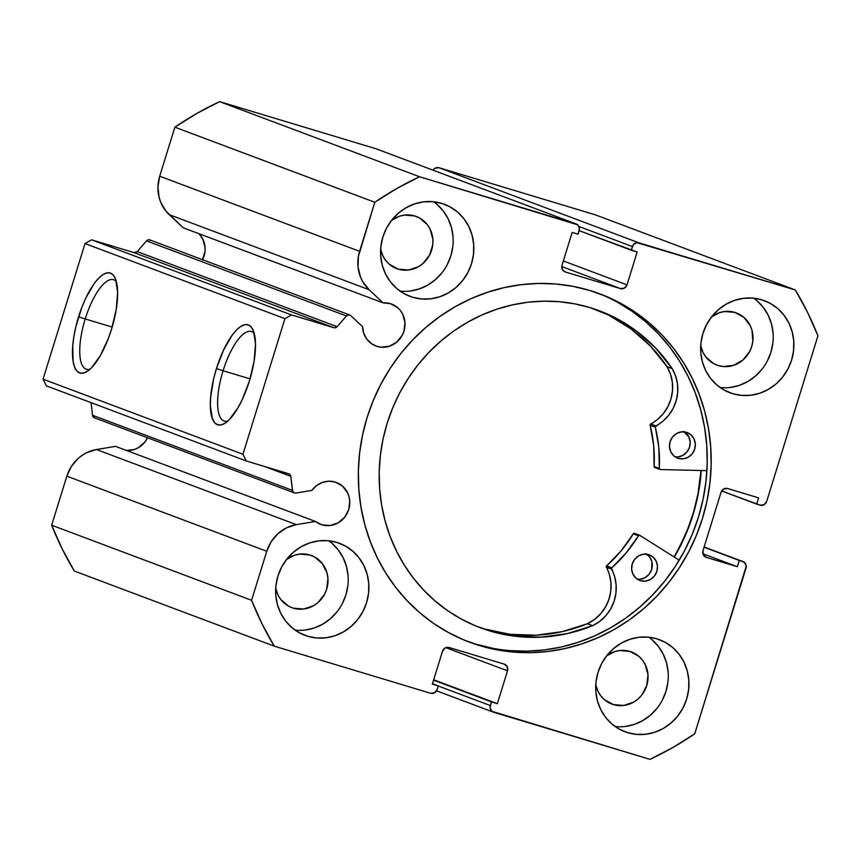 <?xml version="1.0" encoding="UTF-8"?>
<svg xmlns="http://www.w3.org/2000/svg" width="861" height="861" viewBox="0 0 861 861"><rect width="100%" height="100%" fill="white"/><g stroke="black" fill="none" stroke-linecap="round" stroke-linejoin="round"><path stroke-width="1.29" d="M504.524 664.218A5.457 5.144 -69.4 0 0 504.212 664.122L449.065 647.504A5.457 5.144 -69.4 0 0 442.532 651.239L432.351 684.097L438.26 685.873L432.48 683.699L438.26 685.873L437.13 689.521A5.457 5.144 -69.4 0 1 430.597 693.256L274.218 646.148L74.315 571.047A322.197 303.341 110.6 0 1 51.671 525.21L251.573 600.3L261.981 623.751L274.218 646.148A322.197 303.341 -69.4 0 1 251.573 600.3L266.759 551.266L66.857 476.165L266.759 551.266L251.573 600.3L51.671 525.21L66.857 476.165A37.572 35.376 110.6 0 1 96.486 449.539L296.388 524.64L286.648 527.761L278.028 533.583L271.215 541.634L266.759 551.266A37.572 35.376 -69.4 0 1 296.388 524.64L96.486 449.539L115.535 446.353L315.438 521.454L296.388 524.64L315.438 521.454L321.939 524.823L330.161 525.522L338.147 522.853L344.669 517.235L348.748 509.518L349.738 500.865L349.017 496.614L347.51 492.61L342.398 486.002L335.177 482.052A22.386 21.084 -69.4 0 0 311.854 490.404L295.893 493.062A3.272 3.089 -69.4 0 1 294.548 492.987A3.272 3.089 110.6 0 0 295.893 493.062L311.854 490.404L316.568 485.593L322.401 482.429L328.794 481.213L335.177 482.052A22.386 21.084 -69.4 0 1 336.425 482.472A22.386 21.084 -69.4 0 1 348.522 510.186A22.386 21.084 -69.4 0 1 321.939 524.823L319.453 523.886L321.939 524.823A22.386 21.084 -69.4 0 1 320.679 524.392A22.386 21.084 -69.4 0 1 315.438 521.454L115.535 446.353L96.486 449.539L86.746 452.66L82.247 455.265L78.125 458.482L71.312 466.533L66.857 476.165L51.671 525.21L62.078 548.651L74.315 571.047L274.218 646.148L430.597 693.256L434.547 692.782L437.13 689.521L438.26 685.873L432.351 684.097L442.532 651.239L445.115 647.978L449.065 647.504L504.212 664.122L507.226 666.694L507.527 670.816L497.357 703.674L491.448 701.898L490.07 707.656L491.857 711.283L650.001 759.359L672.839 747.531L694.741 733.82L746.25 566.075L744.464 562.448L739.255 560.446L737.317 566.71L706.3 557.358L703.286 554.785L702.985 550.663L721.066 492.244L723.649 488.994L727.61 488.521L758.627 497.862L756.69 504.126L760.134 505.159L764.094 504.686L766.677 501.425L817.95 335.79L807.543 312.349L795.306 289.953L636.925 242.673L633.384 244.685L631.264 250.228L637.172 252.004L627.002 284.862L624.419 288.112L620.458 288.596L565.311 271.979L562.298 269.407L561.996 265.285L572.167 232.416L578.075 234.203L579.453 228.445L577.666 224.818L419.522 176.742L396.695 188.57L374.783 202.27L358.38 256.492L358.036 267.039L360.533 277.145L362.793 281.773L369.1 289.726L383.091 302.868L390.399 303.664A22.386 21.084 -69.4 0 1 391.647 304.084A22.386 21.084 -69.4 0 1 403.744 331.797A22.386 21.084 -69.4 0 1 377.15 346.434L374.675 345.498L377.15 346.434A22.386 21.084 -69.4 0 1 375.902 346.004A22.386 21.084 -69.4 0 1 362.535 326.653L350.814 315.643L348.587 314.857L346.413 315.976L337.135 326.706L334.768 327.826L291.47 314.922L284.926 318.656L242.953 454.253L246.257 460.958L289.479 474.12L290.814 476.359L292.654 491.244L294.548 492.987A3.272 3.089 -69.4 0 1 292.428 490.372L290.814 476.359L264.262 466.382L290.814 476.359A3.272 3.089 -69.4 0 0 288.876 473.808L288.865 473.798A3.272 3.089 -69.4 0 0 288.693 473.744L246.257 460.958L46.365 385.857L43.05 379.163L46.365 385.857L246.257 460.958L242.953 454.253L284.926 318.656L85.024 243.555L43.05 379.163L242.953 454.253L43.05 379.163L85.024 243.555L91.567 239.821L85.024 243.555L284.926 318.656L291.47 314.922L333.896 327.707L134.004 252.607L91.567 239.821L291.47 314.922L91.567 239.821L134.004 252.607A3.272 3.089 110.6 0 0 137.233 251.606L134.004 252.607L333.896 327.707A3.272 3.089 -69.4 0 0 337.135 326.706L137.233 251.606L146.51 240.876L137.233 251.606L337.135 326.706L346.413 315.976A3.272 3.089 -69.4 0 1 350.814 315.643L362.535 326.653L363.729 333.239L366.775 339.073L371.392 343.614L377.15 346.434L381.219 347.209L389.484 346.208L396.878 341.989L402.281 335.187L403.96 331.13L404.961 322.488L402.733 314.222L400.494 310.649L397.621 307.614L390.399 303.664A22.386 21.084 -69.4 0 0 383.091 302.868L183.199 227.778L383.091 302.868L369.1 289.726A37.572 35.376 -69.4 0 1 359.607 251.315L159.705 176.214L157.95 186.665L159.037 197.094L160.641 202.044L165.764 210.902L183.199 227.778L169.197 214.637L369.1 289.726L169.197 214.637A37.572 35.376 110.6 0 1 159.705 176.214L174.88 127.18L159.705 176.214L359.607 251.315L374.783 202.27A322.197 303.341 -69.4 0 1 419.522 176.742L219.62 101.641L196.792 113.469L174.88 127.18L374.783 202.27L174.88 127.18A322.197 303.341 110.6 0 1 219.62 101.641L375.999 148.759L219.62 101.641L419.522 176.742L575.901 223.849A5.457 5.144 -69.4 0 1 579.205 230.554L578.075 234.203L572.167 232.416L561.996 265.285A5.457 5.144 -69.4 0 0 565.311 271.979L620.458 288.596L561.759 266.544L620.458 288.596A5.457 5.144 -69.4 0 0 627.002 284.862L563.342 260.948L627.002 284.862L637.172 252.004L579.173 230.662L631.264 250.228L632.394 246.569A5.457 5.144 -69.4 0 1 638.927 242.845L439.024 167.744L435.074 168.218L433.072 170.187A5.457 5.144 110.6 0 1 439.024 167.744L595.403 214.852L439.024 167.744L638.927 242.845L795.306 289.953A322.197 303.341 -69.4 0 1 817.95 335.79L766.677 501.425A5.457 5.144 -69.4 0 1 760.134 505.159L721.647 490.953L756.69 504.126L758.627 497.862L727.61 488.521A5.457 5.144 -69.4 0 0 721.066 492.244L702.985 550.663A5.457 5.144 -69.4 0 0 706.3 557.358L737.317 566.71L702.91 553.784L737.317 566.71L739.255 560.446L704.05 547.219L742.699 561.49A5.457 5.144 -69.4 0 1 746.013 568.185L694.741 733.82A322.197 303.341 -69.4 0 1 650.001 759.359L493.622 712.241A5.457 5.144 -69.4 0 1 490.318 705.546L438.227 685.98L490.318 705.546L491.448 701.898L433.578 680.158L497.357 703.674L433.696 679.76L497.357 703.674L507.527 670.816L445.826 647.644L507.527 670.816A5.457 5.144 -69.4 0 0 504.524 664.218L504.481 664.208M126.664 450.54A22.386 21.084 110.6 0 0 147.522 437.754L144.766 442.134L138.244 447.763L134.37 449.496L126.104 450.497M202.572 259.71A22.386 21.084 110.6 0 0 198.988 233.708L202.83 239.132L205.058 247.387L204.961 251.746L202.378 260.087M254.264 333.519A46.774 15.735 -73.2 0 0 223.085 370.736L216.434 368.605A52.241 17.575 106.8 0 1 253.005 329.892A52.241 17.575 106.8 0 1 249.41 380.992L242.242 399.612L238.045 407.673L229.241 419.727L224.958 423.268L220.986 424.947L217.478 424.699L214.561 422.525L212.344 418.521L210.342 405.703L210.633 397.373L213.743 378.463L216.434 368.605L223.602 349.986L232.19 335.144L236.603 329.881L240.876 326.341L244.847 324.662L248.366 324.909L251.283 327.072L253.5 331.076L255.502 343.905L254.06 361.426L249.41 380.992A52.241 17.575 106.8 0 1 224.861 423.332A52.241 17.575 106.8 0 1 216.434 368.605L223.085 370.736A46.774 15.735 106.8 0 1 251.337 331.496A46.774 15.735 106.8 0 1 254.264 333.519M116.396 281.719A46.774 15.735 -73.2 0 0 85.217 318.947L78.577 316.816A52.241 17.575 106.8 0 1 115.148 278.103A52.241 17.575 106.8 0 1 111.543 329.203L108.217 338.814L100.188 355.884L91.374 367.938L87.101 371.478L83.13 373.157L79.61 372.899L76.694 370.736L74.477 366.732L73.056 361.05L72.765 345.584L73.917 336.382L75.876 326.674L81.903 307.205L85.734 298.197L94.323 283.355L98.746 278.081L103.019 274.541L106.99 272.872L110.499 273.12L113.426 275.283L115.632 279.287L117.634 292.105L116.203 309.637L111.543 329.203A52.241 17.575 106.8 0 1 86.993 371.543A52.241 17.575 106.8 0 1 78.577 316.816L85.217 318.947A46.774 15.735 106.8 0 1 113.48 279.707A46.774 15.735 106.8 0 1 116.396 281.719M112.188 327.072L85.217 318.947L112.188 327.072M250.045 378.862L223.085 370.736L250.045 378.862M701.274 470.515A185.944 175.063 -69.4 0 1 674.292 557.099L686.755 532.163L692.944 515.007L697.528 497.357L701.274 470.515M467.394 641.359A185.944 175.063 110.6 0 0 475.821 644.146L479.792 645.642A185.944 175.063 -69.4 0 1 469.374 642.123A185.944 175.063 -69.4 0 1 368.906 411.978A185.944 175.063 -69.4 0 1 589.731 290.458L605.907 296.259L621.394 303.729L636.042 312.769L649.711 323.305L662.281 335.241L673.625 348.447L683.623 362.815L692.19 378.194L699.24 394.435L704.707 411.386L708.538 428.886L710.702 446.751L711.164 464.832L709.927 482.946L707.01 500.908L702.425 518.559L696.226 535.725L688.477 552.235L679.254 567.937L668.631 582.682L656.717 596.318L643.63 608.716L629.499 619.759L614.442 629.348L598.632 637.377L582.197 643.77L565.311 648.484L548.134 651.454L530.828 652.66L513.554 652.078L496.485 649.732L479.792 645.642L463.616 639.831L448.14 632.372L433.481 623.332L419.813 612.795L407.242 600.86L395.909 587.643L385.9 573.286L377.333 557.906L370.284 541.666L364.816 524.715L360.985 507.215L358.822 489.339L358.359 471.258L359.597 453.155L362.513 435.182L367.098 417.531L373.297 400.376L381.046 383.855L390.281 368.153L400.903 353.419L412.806 339.783L425.894 327.384L440.036 316.342L455.082 306.753L470.892 298.724L487.326 292.32L504.212 287.617L521.389 284.647L538.695 283.441L555.969 284.012L573.039 286.358L589.731 290.458A185.944 175.063 -69.4 0 1 600.16 293.978A185.944 175.063 -69.4 0 1 700.617 524.112A185.944 175.063 -69.4 0 1 479.792 645.642L475.821 644.146A185.944 175.063 110.6 0 0 696.291 523.692A185.944 175.063 110.6 0 0 598.169 293.246M616.035 726.641L615.195 726.566A49.152 46.268 110.6 0 0 664.961 694.278A49.152 46.268 110.6 0 0 648.763 637.205M627.787 732.711L619.425 729.202L611.934 724.026L605.617 717.385L600.709 709.518L597.405 700.746L595.823 691.394L596.027 681.837L598.008 672.419L601.688 663.519L606.94 655.469L613.549 648.591L621.265 643.135L629.778 639.325L638.787 637.291L647.924 637.129L656.857 638.83A49.152 46.268 -69.4 0 1 659.612 639.766A49.152 46.268 -69.4 0 1 686.163 700.596A49.152 46.268 -69.4 0 1 627.787 732.711A49.152 46.268 -69.4 0 1 625.043 731.785A49.152 46.268 -69.4 0 1 598.481 670.956A49.152 46.268 -69.4 0 1 656.857 638.83L665.219 642.338L672.71 647.515L679.028 654.156L683.935 662.023L687.239 670.794L688.822 680.147L688.617 689.704L686.637 699.121L682.956 708.022L677.704 716.072L671.096 722.949L663.39 728.406L654.866 732.216L645.858 734.25L636.72 734.411L627.787 732.711M720.98 387.633L720.14 387.547A49.152 46.268 110.6 0 0 769.906 355.259A49.152 46.268 110.6 0 0 753.709 298.197M732.733 393.692L724.37 390.194L716.879 385.018L710.562 378.366L705.654 370.51L702.35 361.738L700.757 352.386L700.962 342.818L702.953 333.401L706.633 324.5L711.886 316.461L718.494 309.573L726.2 304.127L734.724 300.306L743.732 298.283L752.869 298.11L761.791 299.811A49.152 46.268 -69.4 0 1 764.546 300.747A49.152 46.268 -69.4 0 1 791.108 361.577A49.152 46.268 -69.4 0 1 732.733 393.692A49.152 46.268 -69.4 0 1 729.977 392.767A49.152 46.268 -69.4 0 1 703.426 331.937A49.152 46.268 -69.4 0 1 761.791 299.811L770.164 303.32L777.644 308.496L783.973 315.148L788.88 323.004L792.185 331.776L793.767 341.128L793.562 350.696L791.582 360.102L787.89 369.014L782.649 377.053L776.041 383.941L768.324 389.387L759.8 393.208L750.803 395.231L741.655 395.403L732.733 393.692M295.98 630.22L295.14 630.134A49.152 46.268 110.6 0 0 344.895 597.846A49.152 46.268 110.6 0 0 328.708 540.773M307.732 636.279L299.359 632.77L291.879 627.604L285.561 620.953L280.654 613.097L277.339 604.314L275.757 594.973L275.961 585.405L277.942 575.987L281.633 567.087L286.874 559.047L293.483 552.159L301.199 546.713L309.723 542.893L318.721 540.869L327.869 540.697L336.791 542.398A49.152 46.268 -69.4 0 1 339.546 543.334A49.152 46.268 -69.4 0 1 366.097 604.164A49.152 46.268 -69.4 0 1 307.732 636.279A49.152 46.268 -69.4 0 1 304.977 635.353A49.152 46.268 -69.4 0 1 278.426 574.524A49.152 46.268 -69.4 0 1 336.791 542.398L345.153 545.906L352.644 551.083L358.962 557.734L363.869 565.591L367.184 574.362L368.766 583.715L368.562 593.283L366.571 602.689L362.89 611.59L357.638 619.64L351.03 626.517L343.324 631.974L334.8 635.784L325.792 637.818L316.654 637.979L307.732 636.279M400.914 291.201L400.074 291.126A49.152 46.268 110.6 0 0 449.84 258.827A49.152 46.268 110.6 0 0 433.643 201.765M412.667 297.271L404.304 293.762L396.813 288.586L390.496 281.934L385.588 274.078L382.284 265.306L380.702 255.954L380.906 246.386L382.887 236.979L386.567 228.079L391.82 220.029L398.428 213.151L406.144 207.695L414.668 203.874L423.666 201.851L432.803 201.678L441.736 203.39A49.152 46.268 -69.4 0 1 444.491 204.315A49.152 46.268 -69.4 0 1 471.042 265.145A49.152 46.268 -69.4 0 1 412.667 297.271A49.152 46.268 -69.4 0 1 409.922 296.335A49.152 46.268 -69.4 0 1 383.36 235.505A49.152 46.268 -69.4 0 1 441.736 203.39L450.099 206.888L457.589 212.064L463.907 218.716L468.815 226.572L472.119 235.354L473.701 244.696L473.507 254.264L471.516 263.681L467.835 272.582L462.583 280.621L455.975 287.509L448.269 292.955L439.745 296.776L430.737 298.799L421.599 298.971L412.667 297.271M414.754 215.96A27.853 26.217 -69.4 0 1 416.315 216.488A27.853 26.217 -69.4 0 1 431.361 250.96A27.853 26.217 -69.4 0 1 398.288 269.159L395.21 267.997L398.288 269.159A27.853 26.217 -69.4 0 1 396.727 268.632A27.853 26.217 -69.4 0 1 380.648 249.281L382.941 256.018L385.728 260.474L389.301 264.241L398.288 269.159L408.523 270.031L418.457 266.716L422.826 263.627L429.542 255.168L432.76 244.793L432.879 239.369L430.102 229.101L427.325 224.646L419.501 217.941L414.754 215.96A27.853 26.217 -69.4 0 0 391.475 220.47L399.418 216.24L404.519 215.089L414.754 215.96M309.809 554.968A27.853 26.217 -69.4 0 1 311.37 555.496A27.853 26.217 -69.4 0 1 326.427 589.968A27.853 26.217 -69.4 0 1 293.343 608.167L290.265 607.016L293.343 608.167A27.853 26.217 -69.4 0 1 291.782 607.64A27.853 26.217 -69.4 0 1 275.714 588.289L277.995 595.026L280.783 599.482L288.607 606.187L293.343 608.167L303.578 609.039L313.512 605.735L317.881 602.646L324.608 594.187L326.696 589.139L327.933 578.388L327.04 573.082L322.38 563.664L314.556 556.959L309.809 554.968A27.853 26.217 -69.4 0 0 286.53 559.478L294.473 555.248L299.574 554.107L309.809 554.968M734.82 312.392A27.853 26.217 -69.4 0 1 736.381 312.92A27.853 26.217 -69.4 0 1 751.427 347.381A27.853 26.217 -69.4 0 1 718.354 365.591L715.265 364.429L718.354 365.591A27.853 26.217 -69.4 0 1 716.793 365.064A27.853 26.217 -69.4 0 1 700.714 345.702L703.006 352.45L705.783 356.906L713.608 363.6L718.354 365.591L723.412 366.549L733.69 365.312L742.892 360.059L749.608 351.6L751.696 346.552L752.826 341.214L752.04 330.506L750.168 325.533L743.807 317.311L734.82 312.392A27.853 26.217 -69.4 0 0 711.541 316.891L719.484 312.672L724.585 311.521L734.82 312.392M629.875 651.4A27.853 26.217 -69.4 0 1 631.436 651.928A27.853 26.217 -69.4 0 1 646.482 686.4A27.853 26.217 -69.4 0 1 613.409 704.599L610.331 703.448L613.409 704.599A27.853 26.217 -69.4 0 1 611.848 704.072A27.853 26.217 -69.4 0 1 595.769 684.721L598.061 691.458L600.849 695.914L604.422 699.681L613.409 704.599L623.644 705.471L633.578 702.156L637.947 699.067L641.693 695.171L646.751 685.571L647.999 674.809L645.223 664.541L642.446 660.086L638.862 656.319L629.875 651.4A27.853 26.217 -69.4 0 0 606.596 655.91L614.539 651.68L619.64 650.529L629.875 651.4M150.912 240.542L148.684 239.756L146.51 240.876L346.413 315.976L146.51 240.876A3.272 3.089 110.6 0 1 149.932 239.939L349.835 315.029M94.462 417.822A3.272 3.089 110.6 0 1 92.525 415.271L292.428 490.372L92.525 415.271L91.072 402.657L92.525 415.271L94.645 417.886A3.272 3.089 110.6 0 1 94.462 417.822L294.365 492.922M375.999 148.759L575.901 223.849L375.999 148.759A5.457 5.144 110.6 0 1 376.311 148.856L576.203 223.957M595.403 214.852L795.306 289.953L595.403 214.852M410.062 291.04L419.059 289.005L427.583 285.195L435.3 279.739L441.908 272.862M447.15 264.811L450.841 255.911L452.821 246.494M453.026 236.926L451.444 227.584L448.129 218.812L443.221 210.945L436.904 204.305M305.117 630.048L314.114 628.024L322.638 624.203L330.355 618.758L336.963 611.87M342.215 603.83L345.896 594.929L347.876 585.512M348.081 575.944L346.499 566.592L343.195 557.82L338.287 549.964L331.959 543.313M730.117 387.461L739.125 385.437L747.649 381.617L755.366 376.171L761.963 369.283M767.216 361.243L770.907 352.343L772.887 342.926M773.092 333.358L771.51 324.005L768.195 315.234L763.287 307.377L756.97 300.726M625.183 726.48L634.18 724.445L642.704 720.635L650.421 715.179L657.029 708.302M662.27 700.251L665.962 691.351L667.942 681.944M668.147 672.376L666.565 663.024L663.25 654.252L658.342 646.385L652.025 639.745M578.947 226.497L632.394 246.569L578.947 226.497M704.126 546.993L742.968 561.576M475.821 644.146L492.524 648.247M509.594 650.593L526.867 651.164L544.174 649.969L561.35 646.998L578.237 642.284L594.671 635.881L610.481 627.852L625.527 618.273L639.669 607.22L652.746 594.822L664.66 581.186L675.282 566.452L684.517 550.749L692.266 534.24L698.465 517.074L703.039 499.423L705.966 481.46L707.204 463.347L706.741 445.266L704.578 427.39L700.746 409.901L695.279 392.95L688.23 376.698L679.663 361.329L669.654 346.961L658.321 333.745L645.75 321.82L632.071 311.284L617.423 302.233M227.896 421.007A46.774 15.735 106.8 0 1 224.355 421.072A46.774 15.735 106.8 0 1 223.085 370.736A46.774 15.735 -73.2 0 0 227.896 421.007M90.039 369.218A46.774 15.735 106.8 0 1 86.487 369.283A46.774 15.735 106.8 0 1 85.217 318.947A46.774 15.735 -73.2 0 0 90.039 369.218M701.015 470.504A185.675 174.805 -69.4 0 1 674.077 556.959L680.298 545.605L687.756 528.988L693.654 511.746L697.937 494.053L701.015 470.504M654.769 467.534A1.087 1.033 110.6 0 0 654.834 467.555L654.123 466.49A1.087 1.033 110.6 0 0 654.769 467.534L659.946 469.471A1.087 1.033 -69.4 0 0 660.269 469.536L706.903 470.644L660.269 469.536A1.087 1.033 -69.4 0 1 660.01 469.493L659.289 468.438L658.837 447.591L655.275 426.819L662.722 421.363L668.567 415.432L673.13 408.415L676.219 400.602L677.693 392.347L677.489 384.017L675.616 375.988L672.15 368.626L667.027 366.646A169.294 159.382 110.6 0 0 596.759 309.82M686.443 432.319A13.658 12.85 -69.4 0 1 687.207 432.577A13.658 12.85 -69.4 0 1 694.59 449.474A13.658 12.85 -69.4 0 1 678.371 458.396L683.386 458.827L688.262 457.202L692.233 453.779L694.719 449.065L695.322 443.802L693.966 438.766L690.845 434.73L686.443 432.319L681.428 431.899L676.563 433.524L672.581 436.947L670.095 441.65L669.492 446.924L670.848 451.96L673.969 455.986L678.371 458.396A13.658 12.85 -69.4 0 1 677.607 458.138A13.658 12.85 -69.4 0 1 670.235 441.241A13.658 12.85 -69.4 0 1 686.443 432.319M683.602 431.35L688.8 436.818L690.156 441.854L689.553 447.128L687.067 451.831L683.085 455.265L678.22 456.89L675.132 456.868A13.658 12.85 110.6 0 0 689.274 447.935A13.658 12.85 110.6 0 0 684.517 431.91M648.591 554.613A13.658 12.85 -69.4 0 1 649.355 554.871A13.658 12.85 -69.4 0 1 656.728 571.769A13.658 12.85 -69.4 0 1 640.519 580.691L645.535 581.121L650.399 579.496L654.382 576.074L656.868 571.37L657.47 566.097L656.114 561.06L652.993 557.024L648.591 554.613L643.576 554.193L638.701 555.819L634.729 559.241L632.243 563.944L631.64 569.218L632.996 574.255L636.118 578.28L640.519 580.691A13.658 12.85 -69.4 0 1 639.755 580.432A13.658 12.85 -69.4 0 1 632.372 563.535A13.658 12.85 -69.4 0 1 648.591 554.613M645.739 553.645L649.581 556.938L651.863 561.555L651.691 569.422L649.216 574.126L645.233 577.559L640.369 579.184L637.28 579.162A13.658 12.85 110.6 0 0 651.411 570.23A13.658 12.85 110.6 0 0 646.654 554.204M589.86 307.56A169.294 159.382 -69.4 0 1 599.353 310.767A169.294 159.382 -69.4 0 1 672.193 368.594L655.684 348.092L636.096 330.796L613.958 317.16L589.86 307.56L574.664 303.836L559.123 301.694L543.399 301.178L527.642 302.265L511.994 304.977L496.625 309.26L481.665 315.083L467.265 322.401L453.564 331.13L440.692 341.182L428.778 352.472L417.94 364.881L408.265 378.302L399.859 392.594L392.81 407.63L387.159 423.257L382.994 439.325L380.336 455.684L379.206 472.172L379.626 488.639L381.595 504.912L385.082 520.84L390.065 536.274L396.48 551.062L404.283 565.064L413.388 578.14L423.72 590.162L435.16 601.032L447.602 610.621L460.947 618.855L475.046 625.656L489.758 630.941A169.294 159.382 -69.4 0 1 480.277 627.734A169.294 159.382 -69.4 0 1 388.817 418.198A169.294 159.382 -69.4 0 1 589.86 307.56M477.704 626.733A169.294 159.382 110.6 0 0 484.592 628.993L489.758 630.941L484.592 628.993A169.294 159.382 110.6 0 0 587.439 623.751L592.605 625.699A169.294 159.382 -69.4 0 1 489.758 630.941L515.19 636.257L541.257 637.151L567.302 633.599L592.605 625.699L599.633 621.448L605.735 615.819L610.621 609.028L614.065 601.376L615.938 593.186L616.121 584.845L614.636 576.719L611.558 568.077L626.259 552.816L638.722 535.467L639.874 535.402L679.2 560.188L639.874 535.402A1.087 1.033 -69.4 0 0 639.701 535.316L634.525 533.368A1.087 1.033 110.6 0 0 633.276 533.842L634.708 533.465A1.087 1.033 110.6 0 0 634.525 533.368M659.946 469.471A1.087 1.033 -69.4 0 1 659.289 468.438L654.123 466.49A135.984 128.02 110.6 0 0 650.141 425.248L655.307 427.196A135.984 128.02 -69.4 0 1 659.289 468.438L654.123 466.49L653.671 445.643L650.109 424.882L657.556 419.415L663.4 413.495L667.964 406.467L671.053 398.654L672.527 390.399L672.323 382.069L670.439 374.051L667.027 366.646L650.507 346.144L630.93 328.848L608.792 315.223M484.592 628.993L510.013 634.32L536.091 635.214L562.125 631.662L587.439 623.751L594.467 619.5L600.558 613.882L605.444 607.091L608.899 599.428L610.761 591.249L610.955 582.897L609.47 574.771L606.381 566.14L621.093 550.879L633.276 533.842L638.442 535.779A135.984 128.02 -69.4 0 1 611.784 567.786L606.618 565.849A135.984 128.02 110.6 0 0 633.276 533.842L638.442 535.779A1.087 1.033 -69.4 0 1 639.701 535.316M611.784 567.786L606.618 565.849A1.087 1.033 110.6 0 0 606.37 567.216L611.536 569.164A1.087 1.033 -69.4 0 1 611.784 567.786M587.417 623.708A39.746 37.421 110.6 0 0 606.37 567.216L611.536 569.164A39.746 37.421 -69.4 0 1 592.583 625.646L587.417 623.708M672.15 368.626L666.974 366.678L672.15 368.626A39.746 37.421 -69.4 0 1 655.878 425.915L650.712 423.967A39.746 37.421 110.6 0 0 666.974 366.678L672.15 368.626M655.878 425.915L650.712 423.967A1.087 1.033 110.6 0 0 650.141 425.248L655.307 427.196A1.087 1.033 -69.4 0 1 655.878 425.915M654.834 467.555L659.87 469.439M436.549 690.813L493.321 712.144"/></g></svg>

